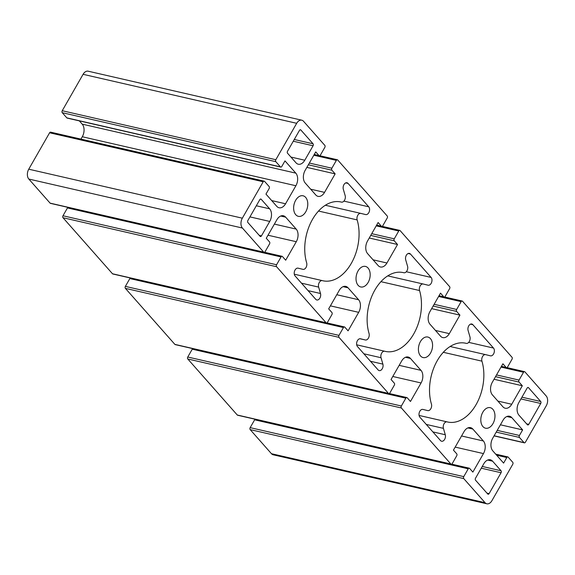 <?xml version="1.0" encoding="UTF-8"?>
<svg xmlns="http://www.w3.org/2000/svg" width="575" height="575" viewBox="0 0 575 575"><rect width="100%" height="100%" fill="white"/><g stroke="black" fill="none" stroke-linecap="round" stroke-linejoin="round"><path stroke-width="0.86" d="M445.28 434.75A4.327 2.817 -77.1 0 1 444.655 439.35A4.327 2.817 -77.1 0 1 441.593 441.233A4.327 2.817 -77.1 0 1 440.529 440.572L419.865 417.184A4.327 2.817 -77.1 0 1 419.434 412.103A4.327 2.817 -77.1 0 1 422.877 409.407A4.327 2.817 -77.1 0 1 422.898 409.414L427.735 410.6A4.327 2.817 102.9 0 0 427.764 410.607A4.327 2.817 102.9 0 0 430.833 408.703A4.327 2.817 102.9 0 0 431.437 404.088A40.408 26.299 -77.1 0 1 437.093 360.971A40.408 26.299 -77.1 0 1 465.721 343.239A40.408 26.299 -77.1 0 1 466.217 343.361A4.327 2.817 102.9 0 0 466.268 343.376A4.327 2.817 102.9 0 0 469.322 341.493A4.327 2.817 102.9 0 0 469.955 336.885L468.093 330.496A4.327 2.817 -77.1 0 1 468.726 325.896A4.327 2.817 -77.1 0 1 471.78 324.012A4.327 2.817 -77.1 0 1 472.851 324.674L493.508 348.062A4.327 2.817 -77.1 0 1 493.939 353.143A4.327 2.817 -77.1 0 1 490.504 355.839A4.327 2.817 -77.1 0 1 490.475 355.832L485.638 354.646A4.327 2.817 102.9 0 0 485.616 354.638A4.327 2.817 102.9 0 0 482.547 356.543A4.327 2.817 102.9 0 0 481.936 361.158A40.408 26.299 -77.1 0 1 476.28 404.275A40.408 26.299 -77.1 0 1 447.652 422.007A40.408 26.299 -77.1 0 1 447.163 421.885A4.327 2.817 102.9 0 0 447.106 421.87A4.327 2.817 102.9 0 0 444.051 423.753A4.327 2.817 102.9 0 0 443.426 428.361L445.28 434.75L432.867 431.904M382.885 364.126A4.327 2.817 -77.1 0 1 382.26 368.726A4.327 2.817 -77.1 0 1 379.205 370.609A4.327 2.817 -77.1 0 1 378.134 369.948L357.478 346.56A4.327 2.817 -77.1 0 1 357.039 341.471A4.327 2.817 -77.1 0 1 360.482 338.783A4.327 2.817 -77.1 0 1 360.511 338.79L365.348 339.976A4.327 2.817 102.9 0 0 365.369 339.983A4.327 2.817 102.9 0 0 368.438 338.078A4.327 2.817 102.9 0 0 369.042 333.457A40.408 26.299 -77.1 0 1 374.706 290.346A40.408 26.299 -77.1 0 1 403.334 272.615A40.408 26.299 -77.1 0 1 403.823 272.737A4.327 2.817 102.9 0 0 403.873 272.744A4.327 2.817 102.9 0 0 406.935 270.861A4.327 2.817 102.9 0 0 407.56 266.261L405.706 259.871A4.327 2.817 -77.1 0 1 406.331 255.271A4.327 2.817 -77.1 0 1 409.386 253.388A4.327 2.817 -77.1 0 1 410.457 254.049L431.113 277.43A4.327 2.817 -77.1 0 1 431.552 282.519A4.327 2.817 -77.1 0 1 428.109 285.214A4.327 2.817 -77.1 0 1 428.088 285.207L423.25 284.021A4.327 2.817 102.9 0 0 423.222 284.014A4.327 2.817 102.9 0 0 420.152 285.912A4.327 2.817 102.9 0 0 419.549 290.533A40.408 26.299 -77.1 0 1 413.892 333.651A40.408 26.299 -77.1 0 1 385.264 351.382A40.408 26.299 -77.1 0 1 384.768 351.26A4.327 2.817 102.9 0 0 384.718 351.246A4.327 2.817 102.9 0 0 381.656 353.129A4.327 2.817 102.9 0 0 381.031 357.729L382.885 364.126L370.473 361.272M318.643 287.105L320.498 293.494A4.327 2.817 -77.1 0 1 319.873 298.102A4.327 2.817 -77.1 0 1 316.811 299.978A4.327 2.817 -77.1 0 1 315.74 299.316L295.083 275.935A4.327 2.817 -77.1 0 1 294.652 270.847A4.327 2.817 -77.1 0 1 298.087 268.158A4.327 2.817 -77.1 0 1 298.116 268.166L302.953 269.344A4.327 2.817 102.9 0 0 302.982 269.352A4.327 2.817 102.9 0 0 306.044 267.454A4.327 2.817 102.9 0 0 306.655 262.832A40.408 26.299 -77.1 0 1 312.311 219.722A40.408 26.299 -77.1 0 1 340.939 201.99A40.408 26.299 -77.1 0 1 341.435 202.105A4.327 2.817 102.9 0 0 341.485 202.12A4.327 2.817 102.9 0 0 344.54 200.237A4.327 2.817 102.9 0 0 345.165 195.637L343.311 189.247A4.327 2.817 -77.1 0 1 343.936 184.647A4.327 2.817 -77.1 0 1 346.998 182.764A4.327 2.817 -77.1 0 1 348.069 183.425L368.726 206.806A4.327 2.817 -77.1 0 1 369.157 211.895A4.327 2.817 -77.1 0 1 365.722 214.583A4.327 2.817 -77.1 0 1 365.693 214.583L360.856 213.397A4.327 2.817 102.9 0 0 360.827 213.39A4.327 2.817 102.9 0 0 357.765 215.287A4.327 2.817 102.9 0 0 357.154 219.909A40.408 26.299 -77.1 0 1 351.498 263.019A40.408 26.299 -77.1 0 1 322.87 280.758A40.408 26.299 -77.1 0 1 322.381 280.636A4.327 2.817 102.9 0 0 322.323 280.622A4.327 2.817 102.9 0 0 319.269 282.505A4.327 2.817 102.9 0 0 318.643 287.105L301.473 283.166M489.109 493.609A1.445 0.942 -77.1 0 1 488.096 494.234A1.445 0.942 -77.1 0 1 487.737 494.011L475.532 480.197A1.445 0.942 -77.1 0 1 475.518 478.228L483.805 463.759A9.236 6.009 -77.1 0 1 490.31 459.777A9.236 6.009 -77.1 0 1 492.595 461.193L501.048 470.767A1.445 0.942 -77.1 0 1 501.062 472.736L489.109 493.609L486.946 493.113M261.445 235.901A1.445 0.942 -77.1 0 1 260.432 236.526A1.445 0.942 -77.1 0 1 260.072 236.303L247.875 222.496A1.445 0.942 -77.1 0 1 247.861 220.527L259.814 199.647A1.445 0.942 -77.1 0 1 260.834 199.029A1.445 0.942 -77.1 0 1 261.187 199.245L269.646 208.818A9.236 6.009 -77.1 0 1 269.732 221.432L261.445 235.901L259.282 235.405M528.518 387.687L540.716 401.501A1.445 0.942 -77.1 0 1 540.73 403.47L528.777 424.343A1.445 0.942 -77.1 0 1 527.764 424.968A1.445 0.942 -77.1 0 1 527.404 424.745L518.945 415.172A9.236 6.009 -77.1 0 1 518.858 402.558L527.146 388.089A1.445 0.942 -77.1 0 1 528.159 387.471A1.445 0.942 -77.1 0 1 528.518 387.687L527.742 387.514M304.786 160.231A9.236 6.009 -77.1 0 1 298.281 164.213A9.236 6.009 -77.1 0 1 296.003 162.804L287.543 153.23A1.445 0.942 -77.1 0 1 287.529 151.261L299.482 130.381A1.445 0.942 -77.1 0 1 300.502 129.763A1.445 0.942 -77.1 0 1 300.854 129.986L313.059 143.793A1.445 0.942 -77.1 0 1 313.073 145.763L304.786 160.231L290.921 157.054M295.651 200.33A10.537 6.857 -77.1 0 1 303.061 195.787A10.537 6.857 -77.1 0 1 307.388 207.589A10.537 6.857 -77.1 0 1 298.353 216.329A10.537 6.857 -77.1 0 1 295.651 200.33M358.038 270.954A10.537 6.857 -77.1 0 1 365.456 266.419A10.537 6.857 -77.1 0 1 369.783 278.214A10.537 6.857 -77.1 0 1 360.748 286.954A10.537 6.857 -77.1 0 1 358.038 270.954M420.433 341.579A10.537 6.857 -77.1 0 1 427.85 337.043A10.537 6.857 -77.1 0 1 432.177 348.845A10.537 6.857 -77.1 0 1 423.135 357.578A10.537 6.857 -77.1 0 1 420.433 341.579M482.82 412.21A10.537 6.857 -77.1 0 1 490.238 407.668A10.537 6.857 -77.1 0 1 494.565 419.47A10.537 6.857 -77.1 0 1 485.53 428.202A10.537 6.857 -77.1 0 1 482.82 412.21M306.856 167.382L335.139 173.873L324.544 192.373A9.236 6.009 -77.1 0 1 318.04 196.355A9.236 6.009 -77.1 0 1 315.761 194.947L305.224 183.015A9.236 6.009 -77.1 0 1 305.131 170.401L315.725 151.901L318.988 155.588A1.445 0.942 102.9 0 0 319.341 155.811A1.445 0.942 102.9 0 0 320.361 155.185L324.839 147.358A1.445 0.942 102.9 0 0 324.825 145.389L303.543 121.296A7.216 4.693 102.9 0 0 301.76 120.197A7.216 4.693 102.9 0 0 296.686 123.302L275.827 159.713A1.445 0.942 102.9 0 0 275.842 161.683L280.42 166.865A1.445 0.942 102.9 0 0 280.772 167.088A1.445 0.942 102.9 0 0 281.793 166.463L284.984 160.892L295.802 173.132A9.236 6.009 -77.1 0 1 295.888 185.747L285.567 203.773A9.236 6.009 -77.1 0 1 279.062 207.755A9.236 6.009 -77.1 0 1 276.776 206.339L265.966 194.098L269.158 188.521A1.445 0.942 102.9 0 0 269.143 186.552L264.572 181.377A1.445 0.942 102.9 0 0 264.213 181.154A1.445 0.942 102.9 0 0 263.199 181.772L242.341 218.184A7.216 4.693 102.9 0 0 242.413 228.038L263.695 252.13A1.445 0.942 102.9 0 0 264.054 252.353A1.445 0.942 102.9 0 0 265.068 251.728L269.553 243.901A1.445 0.942 102.9 0 0 269.538 241.931L266.275 238.244L276.877 219.743A9.236 6.009 -77.1 0 1 283.374 215.762A9.236 6.009 -77.1 0 1 285.66 217.17L296.197 229.102A9.236 6.009 -77.1 0 1 296.283 241.716L285.689 260.216L282.433 256.529A1.445 0.942 102.9 0 0 282.073 256.306A1.445 0.942 102.9 0 0 281.06 256.932L276.575 264.759A1.445 0.942 102.9 0 0 276.589 266.728L326.09 322.755A1.445 0.942 102.9 0 0 326.442 322.978A1.445 0.942 102.9 0 0 327.463 322.359L331.94 314.532A1.445 0.942 102.9 0 0 331.926 312.556L328.67 308.868L339.264 290.368A9.236 6.009 -77.1 0 1 345.769 286.386A9.236 6.009 -77.1 0 1 348.048 287.802L358.584 299.726A9.236 6.009 -77.1 0 1 358.678 312.34L348.083 330.841L344.82 327.153A1.445 0.942 102.9 0 0 344.468 326.931A1.445 0.942 102.9 0 0 343.447 327.556L338.97 335.383A1.445 0.942 102.9 0 0 338.984 337.353L388.477 393.386A1.445 0.942 102.9 0 0 388.837 393.602A1.445 0.942 102.9 0 0 389.85 392.984L394.335 385.157A1.445 0.942 102.9 0 0 394.321 383.187L391.065 379.493L401.659 360.992A9.236 6.009 -77.1 0 1 408.157 357.01A9.236 6.009 -77.1 0 1 410.442 358.426L420.979 370.35A9.236 6.009 -77.1 0 1 421.073 382.964L410.471 401.465L407.215 397.778A1.445 0.942 102.9 0 0 406.856 397.562A1.445 0.942 102.9 0 0 405.842 398.18L401.357 406.007A1.445 0.942 102.9 0 0 401.372 407.977L450.872 464.011A1.445 0.942 102.9 0 0 451.224 464.233L237.633 415.236A1.445 0.942 -77.1 0 1 237.281 415.013L187.781 358.987A1.445 0.942 -77.1 0 1 187.766 357.018L192.251 349.19A1.445 0.942 -77.1 0 1 192.79 348.637M388.837 393.602L175.246 344.612A1.445 0.942 -77.1 0 1 174.886 344.389L125.386 288.363A1.445 0.942 -77.1 0 1 125.372 286.386L129.857 278.559A1.445 0.942 -77.1 0 1 130.396 278.012M326.442 322.978L112.851 273.988A1.445 0.942 -77.1 0 1 112.492 273.765L62.998 217.731A1.445 0.942 -77.1 0 1 62.984 215.762L67.469 207.934A1.445 0.942 -77.1 0 1 68.008 207.381M264.054 252.353L50.456 203.356A1.445 0.942 -77.1 0 1 50.104 203.14L28.822 179.048A7.216 4.693 -77.1 0 1 28.75 169.194L49.601 132.782A1.445 0.942 -77.1 0 1 50.622 132.157L264.213 181.154M80.938 139.114L82.297 136.749A9.236 6.009 102.9 0 0 82.203 124.135L79.328 120.879M280.772 167.088L67.182 118.091A1.445 0.942 -77.1 0 1 66.829 117.868L62.251 112.693A1.445 0.942 -77.1 0 1 62.237 110.723L83.087 74.312A7.216 4.693 -77.1 0 1 88.169 71.199L301.76 120.197M369.251 238.014L397.533 244.497L386.932 262.998A9.236 6.009 -77.1 0 1 380.434 266.98A9.236 6.009 -77.1 0 1 378.149 265.571L367.612 253.64A9.236 6.009 -77.1 0 1 367.526 241.026L378.12 222.525L381.376 226.212A1.445 0.942 102.9 0 0 381.735 226.435A1.445 0.942 102.9 0 0 382.749 225.81L387.234 217.982A1.445 0.942 102.9 0 0 387.219 216.013L337.719 159.987A1.445 0.942 102.9 0 0 337.367 159.764A1.445 0.942 102.9 0 0 336.353 160.382L331.868 168.216A1.445 0.942 102.9 0 0 331.883 170.186L335.139 173.873M431.645 308.638L459.921 315.122L449.327 333.629A9.236 6.009 -77.1 0 1 442.822 337.604A9.236 6.009 -77.1 0 1 440.543 336.195L430.007 324.264A9.236 6.009 -77.1 0 1 429.913 311.657L440.515 293.149L443.771 296.837A1.445 0.942 102.9 0 0 444.13 297.059A1.445 0.942 102.9 0 0 445.143 296.441L449.628 288.614A1.445 0.942 102.9 0 0 449.614 286.637L400.114 230.611A1.445 0.942 102.9 0 0 399.754 230.388A1.445 0.942 102.9 0 0 398.741 231.013L394.256 238.841A1.445 0.942 102.9 0 0 394.27 240.81L397.533 244.497M494.033 379.263L522.316 385.753L511.721 404.254A9.236 6.009 -77.1 0 1 505.217 408.228A9.236 6.009 -77.1 0 1 502.931 406.82L492.394 394.896A9.236 6.009 -77.1 0 1 492.308 382.282L502.902 363.781L506.158 367.468A1.445 0.942 102.9 0 0 506.518 367.684A1.445 0.942 102.9 0 0 507.531 367.066L512.016 359.238A1.445 0.942 102.9 0 0 512.002 357.269L462.508 301.235A1.445 0.942 102.9 0 0 462.149 301.012A1.445 0.942 102.9 0 0 461.136 301.638L456.651 309.465A1.445 0.942 102.9 0 0 456.665 311.434L459.921 315.122M500.408 424.796L522.625 429.899L519.433 435.469A1.445 0.942 102.9 0 0 519.448 437.438L524.026 442.621A1.445 0.942 102.9 0 0 524.378 442.843A1.445 0.942 102.9 0 0 525.399 442.218L546.25 405.806A7.216 4.693 102.9 0 0 546.178 395.952L524.896 371.86A1.445 0.942 102.9 0 0 524.544 371.644A1.445 0.942 102.9 0 0 523.523 372.262L519.045 380.089A1.445 0.942 102.9 0 0 519.053 382.059L522.316 385.753M451.224 464.233A1.445 0.942 102.9 0 0 452.245 463.608L456.723 455.781A1.445 0.942 102.9 0 0 456.715 453.812L453.452 450.124L464.047 431.617A9.236 6.009 -77.1 0 1 470.551 427.642A9.236 6.009 -77.1 0 1 472.837 429.051L483.374 440.982A9.236 6.009 -77.1 0 1 483.46 453.589L472.866 472.097L469.61 468.402A1.445 0.942 102.9 0 0 469.25 468.187A1.445 0.942 102.9 0 0 468.237 468.805L463.752 476.632A1.445 0.942 102.9 0 0 463.766 478.608L485.048 502.694A7.216 4.693 102.9 0 0 486.831 503.801A7.216 4.693 102.9 0 0 491.912 500.688L512.763 464.277A1.445 0.942 102.9 0 0 512.749 462.307L508.171 457.132A1.445 0.942 102.9 0 0 507.818 456.909A1.445 0.942 102.9 0 0 506.798 457.527L503.607 463.105L492.797 450.865A9.236 6.009 -77.1 0 1 492.703 438.251L503.032 420.224A9.236 6.009 -77.1 0 1 509.529 416.243A9.236 6.009 -77.1 0 1 511.815 417.651L522.625 429.899M486.831 503.801L273.24 454.803A7.216 4.693 -77.1 0 1 271.457 453.704L250.175 429.611A1.445 0.942 -77.1 0 1 250.161 427.642L254.639 419.815A1.445 0.942 -77.1 0 1 255.185 419.261M470.53 324.142L472.851 324.674M468.697 342.369L493.508 348.062M485.616 354.638L450.132 346.502L485.588 354.631M443.318 352.303L481.936 361.158M447.106 421.87L419.082 415.445L447.055 421.863M426.255 424.422L443.426 428.361M365.369 339.983L359.957 338.74L365.348 339.976M408.135 253.518L410.457 254.049M406.309 271.745L431.113 277.43M423.222 284.014L387.737 275.878L423.193 284.007M380.923 281.671L419.549 290.533M384.718 351.246L356.694 344.82L384.661 351.239M363.867 353.79L381.031 357.729M308.085 290.648L320.498 293.494M340.443 201.882L341.435 202.105M345.748 182.893L348.069 183.425M343.915 201.113L368.726 206.806M325.349 205.246L360.805 213.382L325.349 205.246M318.528 211.047L357.154 219.909M322.323 280.622L294.299 274.196L322.273 280.607M487.643 460.058L492.595 461.193M482.267 466.454L501.048 470.767M481.268 468.194L501.062 472.736M260.418 199.072L261.187 199.245M256.313 205.764L269.646 208.818M249.938 216.897L269.732 221.432M521.935 397.188L540.716 401.501M520.936 398.928L540.73 403.47M526.614 423.847L528.777 424.343M300.085 129.806L300.854 129.986M294.271 139.488L313.059 143.793M293.279 141.227L313.073 145.763M187.781 358.987L401.372 407.977M187.766 357.018L401.357 406.007M192.251 349.19L405.842 398.18M392.79 376.481L421.073 382.964M399.165 365.348L420.979 370.35M405.49 357.291L410.442 358.426M174.886 344.389L388.477 393.386M125.386 288.363L338.984 337.353M125.372 286.386L338.97 335.383M129.857 278.559L343.447 327.556M330.395 305.85L358.678 312.34M336.77 294.723L358.584 299.726M343.103 286.666L348.048 287.802M112.492 273.765L326.09 322.755M62.998 217.731L276.589 266.728M62.984 215.762L276.575 264.759M67.469 207.934L281.06 256.932M268.007 235.225L296.283 241.716M274.383 224.099L296.197 229.102M280.708 216.035L285.66 217.17M50.104 203.14L263.695 252.13M28.822 179.048L242.413 228.038M28.75 169.194L242.341 218.184M49.601 132.782L263.199 181.772M271.702 200.589L285.567 203.773M82.297 136.749L295.888 185.747M82.203 124.135L295.802 173.132M66.829 117.868L280.42 166.865M62.251 112.693L275.842 161.683M62.237 110.723L275.827 159.713M83.087 74.312L296.686 123.302M314.238 154.502L318.988 155.588M310.68 189.197L324.544 192.373M308.351 164.788L331.883 170.186M309.343 163.048L331.868 168.216M313.828 155.221L336.353 160.382M376.632 225.127L381.376 226.212M373.074 259.821L386.932 262.998M370.738 235.412L394.27 240.81M371.738 233.673L394.256 238.841M376.223 225.846L398.741 231.013M439.02 295.751L443.771 296.837M435.462 330.445L449.327 333.629M433.133 306.037L456.665 311.434M434.125 304.297L456.651 309.465M438.61 296.47L461.136 301.638M501.414 366.376L506.158 367.468M497.857 401.07L511.721 404.254M495.521 376.661L519.053 382.059M496.52 374.922L519.045 380.089M501.005 367.094L523.523 372.262M494.126 435.764L524.026 442.621M496.218 432.113L519.448 437.438M497.217 430.373L519.433 435.469M506.863 416.516L511.815 417.651M496.62 455.192L506.798 457.527M271.457 453.704L485.048 502.694M250.175 429.611L463.766 478.608M250.161 427.642L463.752 476.632M254.639 419.815L468.237 468.805M455.184 447.106L483.46 453.589M461.552 435.972L483.374 440.982M467.885 427.915L472.837 429.051M237.281 415.013L450.872 464.011M340.414 201.875L341.485 202.12M389.311 393.537L406.856 397.562M326.916 322.906L344.468 326.931M264.529 252.281L282.073 256.306M314.173 154.625L319.341 155.811M319.815 155.739L337.367 159.764M376.56 225.249L381.735 226.435M382.21 226.363L399.754 230.388M438.955 295.873L444.13 297.059M444.604 296.988L462.149 301.012M501.342 366.498L506.518 367.684M506.992 367.619L524.544 371.644M494.062 435.886L524.378 442.843M495.672 454.121L507.818 456.909M451.706 464.162L469.25 468.187"/></g></svg>
